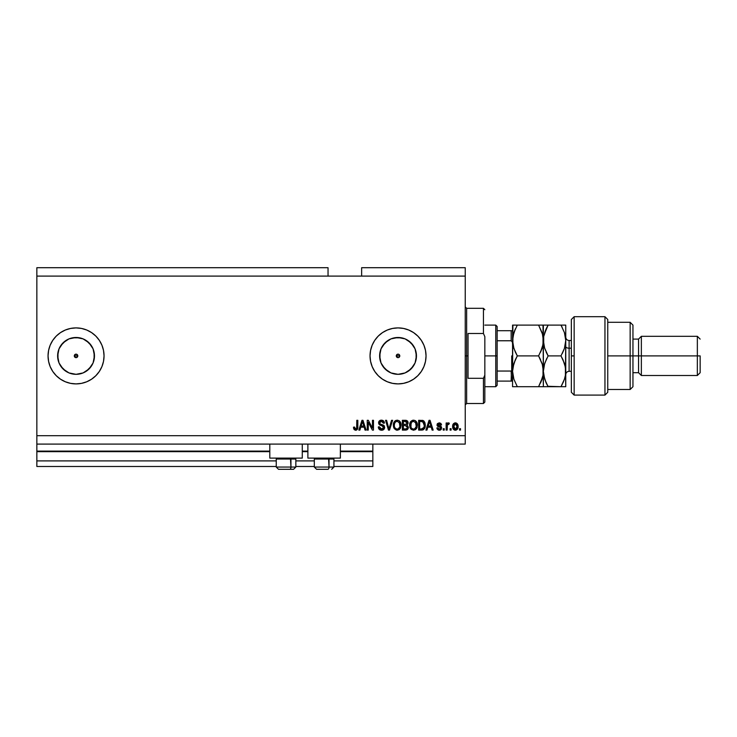 <?xml version="1.0" encoding="UTF-8"?>
<svg xmlns="http://www.w3.org/2000/svg" width="737" height="737" viewBox="0 0 737 737"><rect width="100%" height="100%" fill="white"/><g stroke="black" fill="none" stroke-linecap="round" stroke-linejoin="round"><path stroke-width="1.11" d="M372.839 466.493L333.925 466.493L372.839 466.493L372.839 460.901L333.925 460.901L372.839 460.901L372.839 451.661L340.365 451.661L372.839 451.661L372.839 466.493M314.321 466.493L295.841 466.493L314.321 466.493M276.246 466.493L36.85 466.493L276.246 466.493M314.321 460.901L295.841 460.901L314.321 460.901M276.246 460.901L36.85 460.901L36.85 466.493L36.85 460.901L276.246 460.901M307.882 451.661L302.281 451.661L307.882 451.661M269.806 451.661L36.85 451.661L36.85 460.901L36.85 451.099L269.806 451.099L36.85 451.099L36.85 451.661L269.806 451.661M372.839 451.099L372.839 451.661L372.839 451.099L340.365 451.099L372.839 451.099L372.839 444.098L372.839 451.099M307.882 451.099L302.281 451.099L307.882 451.099M36.85 444.098L36.85 451.099L36.85 444.098L465.24 444.098L36.85 444.098L36.85 435.696L465.24 435.696L465.24 276.099L328.039 276.099L328.039 267.706L36.85 267.706L328.039 267.706L328.039 276.099L36.85 276.099L465.24 276.099L465.24 267.706L361.637 267.706L465.24 267.706L465.24 435.696L36.85 435.696L36.85 444.098M396.801 354.663L396.285 355.897L396.801 357.141L398.035 357.648A1.75 1.75 0 0 1 396.285 355.897A1.75 1.75 0 0 1 398.035 354.147L396.801 354.663L396.285 355.897L396.801 357.141L398.035 357.648L396.423 356.57L396.423 355.225L398.035 354.147L396.801 354.663L398.035 354.147L399.279 354.663L399.786 355.897L399.279 357.141L398.035 357.648L396.801 357.141L396.285 355.897L396.801 354.663L396.423 355.234M74.815 354.663L74.299 355.897L74.815 357.141L76.049 357.648A1.75 1.75 0 0 1 74.299 355.897A1.75 1.75 0 0 1 76.049 354.147L74.815 354.663L74.299 355.897L74.815 357.141L76.049 357.648L74.428 356.57L74.815 354.663L76.722 354.285L77.8 355.897L76.722 357.519L75.377 357.519L74.428 356.57L74.815 354.663M72.456 373.972L76.049 374.322A18.425 18.425 0 0 1 57.624 355.897A18.425 18.425 0 0 1 76.049 337.482L83.097 338.882L89.076 342.871L93.074 348.85L94.474 355.897L93.074 362.954L89.076 368.924L83.097 372.922L76.049 374.322L69.002 372.922L63.023 368.924L59.024 362.954L57.624 355.897L59.024 348.85L63.023 342.871L69.002 338.882L76.049 337.482A18.425 18.425 0 0 1 94.474 355.897A18.425 18.425 0 0 1 76.049 374.322L79.642 373.972M394.442 373.972L398.035 374.322A18.425 18.425 0 0 1 379.619 355.897A18.425 18.425 0 0 1 398.035 337.482L405.092 338.882L411.071 342.871L415.06 348.85L416.46 355.897L415.06 362.954L411.071 368.924L405.092 372.922L398.035 374.322L390.988 372.922L385.009 368.924L381.02 362.954L379.619 355.897L381.02 348.85L385.009 342.871L390.988 338.882L398.035 337.482A18.425 18.425 0 0 1 416.46 355.897A18.425 18.425 0 0 1 398.035 374.322L401.637 373.972M374.774 371.476A27.997 27.997 0 0 0 398.017 383.903A27.997 27.997 0 0 1 370.038 355.897A27.997 27.997 0 0 1 398.035 327.901A27.997 27.997 0 0 0 374.774 340.328M370.573 350.462A27.997 27.997 0 0 0 370.038 355.879L370.582 350.434L372.176 345.183L374.755 340.347A27.997 27.997 0 0 0 372.185 345.165M372.157 345.211A27.997 27.997 0 0 0 370.582 350.416M370.038 355.925A27.997 27.997 0 0 0 370.573 361.342L370.038 355.897M370.582 361.388A27.997 27.997 0 0 0 372.157 366.593M372.185 366.639A27.997 27.997 0 0 0 374.746 371.439L372.176 366.611L370.582 361.36M70.605 383.369A27.997 27.997 0 0 0 76.031 383.903A27.997 27.997 0 0 1 48.052 355.897A27.997 27.997 0 0 1 76.049 327.901A27.997 27.997 0 0 0 70.605 328.435M48.587 350.453A27.997 27.997 0 0 0 48.052 355.879L48.587 350.434L50.18 345.183L52.769 340.347L56.252 336.1L60.489 332.617L65.335 330.029L70.586 328.435A27.997 27.997 0 0 0 52.778 340.328M52.76 340.356A27.997 27.997 0 0 0 50.19 345.165M50.171 345.211A27.997 27.997 0 0 0 48.596 350.416M48.052 355.916A27.997 27.997 0 0 0 50.171 366.593L48.587 361.36L48.052 355.897M50.19 366.639A27.997 27.997 0 0 0 52.76 371.439M52.778 371.466A27.997 27.997 0 0 0 70.568 383.36L65.335 381.766L60.489 379.177L56.252 375.695L52.769 371.457L50.18 366.611M269.806 458.101L269.806 444.098L269.806 458.101L302.281 458.101L302.281 444.098L302.281 458.101L269.806 458.101M340.365 458.101L340.365 444.098L340.365 458.101L307.882 458.101L340.365 458.101M307.882 444.098L307.882 458.101L307.882 444.098M36.85 267.706L36.85 435.696L36.85 267.706M374.755 340.347L378.238 336.1L382.485 332.617L387.321 330.029L392.572 328.435L398.035 327.901L403.498 328.435L408.749 330.029L413.595 332.617L417.833 336.1L421.315 340.347L423.904 345.183L425.498 350.434L426.041 355.897L425.498 361.36L423.904 366.611L421.315 371.457L417.833 375.695L413.595 379.177L408.749 381.766L403.498 383.36L398.035 383.903L392.572 383.36L387.321 381.766L382.485 379.177L378.238 375.695L374.755 371.457M70.586 328.435L76.049 327.901L81.512 328.435L86.763 330.029L91.6 332.617L95.847 336.1L99.329 340.347L101.918 345.183L103.512 350.434L104.046 355.897L103.512 361.36L101.918 366.611L99.329 371.457L95.847 375.695L91.6 379.177L86.763 381.766L81.512 383.36L76.049 383.903L70.586 383.36M368.26 430.095L368.26 422.301L368.26 430.095L367.238 430.095L367.238 420.302L368.325 420.302L372.461 428.114L372.461 420.302L373.475 420.302L373.475 430.095L372.388 430.095L368.26 422.301L372.388 430.095L373.475 430.095L373.475 420.302L372.461 420.302L372.461 428.114L368.325 420.302L367.238 420.302L367.238 430.095L368.26 430.095L367.238 430.095L367.238 420.302L368.325 420.302M381.591 430.224L381.591 430.224C383.461 430.168 384.493 429.22 384.677 427.368L383.774 429.487L381.591 430.224L379.205 429.312L378.33 427.248L379.334 426.787L380.006 428.455L381.444 429.072L382.853 428.814L383.627 427.764L383.157 426.29L379.758 425.009L378.754 423.867L378.671 422.043L379.822 420.551L381.996 420.21L383.885 421.315L384.419 423.102L383.406 423.222L382.862 421.813L381.444 421.315L380.145 421.684L379.601 423.149L380.255 424.125L383.802 425.415L384.677 427.368L383.166 425.028L379.905 423.876L379.583 422.881L381.444 421.315L383.406 423.222L384.419 423.102C384.281 421.242 383.277 420.265 381.407 420.173C379.666 420.237 378.717 421.131 378.569 422.854L383.655 427.405L381.674 429.081L379.334 426.787L378.311 426.916C378.431 428.998 379.527 430.095 381.591 430.224L381.259 430.215M392.609 420.302L389.523 430.095L388.463 430.095L385.534 420.302L386.584 420.302L388.943 428.952L391.55 420.302L392.609 420.302L391.55 420.302L388.943 428.952L386.584 420.302L385.534 420.302L388.463 430.095L389.523 430.095L388.463 430.095L385.534 420.302L386.584 420.302L388.943 428.952L391.55 420.302L392.609 420.302L389.523 430.095L392.609 420.302M399.187 429.634L396.368 430.132L394.323 428.685L393.383 426.216L393.77 422.66L394.986 420.965L397.215 420.173L399.343 420.891L400.67 422.716L401.094 425.212L400.569 427.93L399.205 429.625L397.215 430.224L400.099 428.731L401.094 425.212C401.168 422.356 399.878 420.68 397.215 420.173C394.507 420.698 393.208 422.412 393.328 425.332L394.323 428.685L397.215 430.224L394.323 428.685M416.387 428.731L413.503 430.224L411.172 429.33L409.855 427.092L409.8 423.526L410.749 421.49L412.609 420.274L414.811 420.422L416.746 422.255L417.382 425.212L416.856 427.93L415.493 429.625L413.503 430.224L416.387 428.731L417.382 425.212C417.455 422.356 416.165 420.68 413.512 420.173C410.795 420.698 409.505 422.412 409.625 425.332L410.61 428.685L413.503 430.224L410.61 428.685M451.108 428.694L451.108 430.095L450.095 430.095L450.095 428.694L451.108 428.694L450.095 428.694L450.095 430.095L451.108 430.095L450.095 430.095L450.095 428.694L451.108 428.694L451.108 430.095L451.108 428.694M455.54 430.224L455.374 430.224C457.327 429.837 458.239 428.584 458.11 426.465L457.557 428.989L456.028 430.15L454.139 429.911L452.933 428.437L452.859 424.834L454.729 422.918L457.106 423.535L458.11 426.465C458.193 424.411 457.281 423.204 455.374 422.845C453.439 423.213 452.527 424.448 452.638 426.539C452.536 428.621 453.448 429.846 455.374 430.224L455.208 430.224M354.073 429.533L355.612 430.224L354.073 429.533L353.493 427.174L354.515 427.045L355.179 428.971L356.671 428.344L356.8 420.302L357.823 420.302L357.666 428.519L357.132 429.616L355.612 430.224C357.279 429.892 358.016 428.805 357.823 426.953L357.823 420.302L356.8 420.302L356.671 428.344L355.658 429.081L354.515 427.045L353.493 427.174L354.073 429.533L355.391 430.215M426.972 430.095L427.828 427.174L426.972 430.095L425.912 430.095L429.045 420.302L430.03 420.302L433.163 430.095L432.103 430.095L431.246 427.174L427.828 427.174L431.246 427.174L432.103 430.095L433.163 430.095L430.03 420.302L429.045 420.302L425.912 430.095L426.972 430.095L425.912 430.095L429.045 420.302L430.03 420.302L433.163 430.095L432.103 430.095M439.28 430.224L441.693 427.93L440.21 430.095L438.368 430.086L437.207 429.081L436.857 427.939L437.87 427.81L439.068 429.192L440.579 428.575L440.44 427.451L437.796 426.41L437.032 425.323L437.354 423.664L439.243 422.845L440.855 423.36L441.564 424.88L440.551 425.009L439.059 423.867L438.082 425.074L441.067 426.373L441.693 427.93L437.999 424.733L439.28 423.858L440.551 425.009L441.564 424.88L439.243 422.845L436.986 424.88L440.671 428.105L439.353 429.21L437.87 427.81L436.857 427.939L439.049 430.215M444.236 428.694L444.236 430.095L443.223 430.095L443.223 428.694L444.236 428.694L443.223 428.694L443.223 430.095L444.236 430.095L443.223 430.095L443.223 428.694L444.236 428.694L444.236 430.095L444.236 428.694M448.253 422.854L449.33 423.222L448.372 422.845L449.33 423.222L448.944 424.245L447.35 424.945L447.166 430.095L446.143 430.095L446.143 422.974L447.166 422.974L447.166 424.107L448.142 422.872L449.33 423.222L448.944 424.245L447.497 424.576L447.166 426.401L447.35 424.945L448.944 424.245L449.33 423.222L448.372 422.845L447.166 424.107L447.166 422.974L446.143 422.974L446.143 430.095L447.166 430.095L446.143 430.095L446.143 422.974L447.166 422.974M460.524 428.694L460.524 430.095L459.51 430.095L459.51 428.694L460.524 428.694L459.51 428.694L459.51 430.095L460.524 430.095L459.51 430.095L459.51 428.694L460.524 428.694L460.524 430.095L460.524 428.694M421.767 430.095L421.546 430.095C424.208 429.699 425.452 428.05 425.277 425.148L424.871 427.746L423.591 429.579L418.653 430.095L418.653 420.302L423.6 420.79L424.825 422.43L425.277 425.148L422.974 420.477L418.653 420.302L418.653 430.095L421.546 430.095L418.653 430.095L418.653 420.302M405.387 430.095L405.387 430.095C407.275 430.086 408.261 429.127 408.344 427.22L407.1 429.754L402.365 430.095L402.365 420.302L407.321 420.901L408.077 423.066L406.999 424.816L408.344 427.22L406.999 424.816L408.095 422.762C407.948 421.131 407.054 420.311 405.405 420.302L402.365 420.302L402.365 430.095L405.387 430.095L402.365 430.095L402.365 420.302L405.405 420.302M359.905 430.095L360.752 427.174L359.905 430.095L358.836 430.095L361.968 420.302L362.963 420.302L366.096 430.095L365.036 430.095L364.179 427.174L360.752 427.174L364.179 427.174L365.036 430.095L366.096 430.095L362.963 420.302L361.968 420.302L358.836 430.095L359.905 430.095L358.836 430.095L361.968 420.302L362.963 420.302L366.096 430.095L365.036 430.095M465.24 444.098L465.24 435.696L465.24 444.098M361.637 267.706L361.637 276.099L361.637 267.706M398.708 354.285L399.786 355.897L399.279 357.141L398.035 357.648L398.708 357.519M353.493 427.174L354.534 427.377M354.617 428.022L354.829 428.63M355.658 429.081L356.671 428.344L356.8 427.027L356.671 428.344L355.658 429.081L356.607 428.501M356.8 420.302L357.823 420.302L357.804 427.515M357.749 428.077L357.298 429.413M357.132 429.616L356.404 430.095M356.174 430.168L355.612 430.224M353.52 427.792L353.603 428.4M429.22 422.716L429.542 421.315L430.915 426.023L428.16 426.023L429.081 423.176L428.16 426.023L430.915 426.023L429.542 421.315L429.22 422.716M436.949 428.39L437.207 429.081M436.857 427.939L437.87 427.81L438.008 428.363M439.012 429.183L439.832 429.155M439.353 429.21L440.671 428.105L439.482 427.064L440.662 427.93M438.626 426.787L437.649 426.308M441.564 424.88L440.551 425.009L440.321 424.328M439.519 423.876L438.847 423.895M439.28 423.858L437.999 424.733L439.464 425.737L438.441 425.387M438.027 424.521L439.464 425.737L438.322 425.323M440.689 426.161L441.223 426.52M441.316 429.266L440.717 429.855M440.634 429.901L439.759 430.196M448.944 424.245L447.995 424.162M448.114 424.125L447.267 425.304M447.405 424.761L447.166 430.095M455.042 430.205L454.407 430.04M453.623 429.514L453.218 429.017L453.623 429.514M452.748 427.801L452.647 426.861M455.706 422.863L456.212 422.983M457.806 424.586L458.082 425.82M457.548 429.008L457.161 429.496M456.258 430.076L455.696 430.205M454.572 424.107L453.651 426.53L455.346 423.858L457.087 426.53L457.023 425.636M456.839 428.114L457.087 426.53L455.402 429.21L456.028 429.054M453.771 427.672L453.67 426.981M456.443 424.355L454.849 423.959M457.023 425.645L456.885 425.074M456.931 425.212L456.553 424.475M456.756 424.798L455.991 424.005M456.037 429.045L456.931 427.838M454.213 428.621L455.402 429.21L453.67 426.087M422.209 420.33L423.139 420.541M423.609 420.79L424.116 421.251M424.825 422.421L425.249 424.429M425.267 424.798L425.267 425.59M425.009 427.313L425.212 426.262M422.872 429.92L423.489 429.643M422.854 429.929L422.365 430.04M424.254 424.88L424.18 426.272M422.375 428.86L423.867 427.524L421.426 428.952L422.716 428.768M419.675 428.952L419.675 421.444L422.78 421.638L419.675 421.444L419.675 428.952L421.426 428.952L419.675 428.952M423.72 422.541L421.398 421.444L422.78 421.638L424.254 425.433M410.214 428.022L409.855 427.092M409.661 424.401L409.8 423.526M417.087 423.075L416.856 422.485M417.105 427.285L416.764 428.114M416.055 421.26L415.207 420.615M413.706 421.324L411.633 422.098L412.821 421.398M415.76 422.614L415.281 422.025M411.67 422.052L410.638 425.341C410.481 423.084 411.439 421.739 413.512 421.315L415.944 422.964L416.368 425.175C416.479 427.368 415.521 428.667 413.494 429.081L414.793 428.741L416.248 426.493M416.018 427.276L414.793 428.741M412.84 428.998L413.494 429.081C411.522 428.694 410.573 427.451 410.638 425.341L410.97 427.276L411.071 422.909M416.239 426.53L415.539 422.301M416.341 425.857L415.852 422.789M416.193 423.711L415.944 422.964M410.97 427.267L411.67 428.317M411.697 428.344L411.283 427.856M405.921 420.32L407.312 420.891M407.662 421.315L408.049 422.255M408.095 422.762L407.248 424.641M408.307 427.819L408.169 428.372M407.93 428.916L407.119 429.745M407.819 423.941L408.031 423.37M407.285 427.718L406.391 428.833L407.285 427.718L407.008 426.133L405.258 425.516L407.331 427.23L405.258 425.516L403.388 425.516L405.258 425.516M405.958 421.5L403.388 421.444L403.388 424.374L406.188 424.282L407.073 422.927L406.188 424.282L403.388 424.374L403.388 421.444L405.055 421.444L407.073 422.927L406.75 421.896L405.497 421.453M405.184 424.374L406.87 423.766L406.944 422.209M403.388 428.952L403.388 425.516L403.388 428.952L406.391 428.833L403.388 428.952M393.917 428.022L393.558 427.082M394.802 421.122L395.88 420.422M399.758 421.26L398.929 420.615M400.219 421.84L400.79 423.047M400.799 423.075L400.569 422.485M401.094 425.212L400.09 428.731M397.418 421.324L395.889 421.665M399.472 422.614L398.984 422.015M394.525 423.655L394.35 425.341C394.194 423.084 395.152 421.739 397.225 421.315L399.647 422.964L400.071 425.175C400.191 427.368 399.233 428.667 397.206 429.081L398.505 428.741L399.961 426.493M399.73 427.276L398.505 428.741M396.552 428.998L397.206 429.081C395.235 428.694 394.286 427.451 394.35 425.341L394.378 424.65M394.783 422.909L394.406 424.3M395.382 422.052L394.553 423.545M399.951 426.53L399.251 422.301M400.044 425.857L399.565 422.789M399.905 423.711L399.647 422.964M394.682 427.267L394.995 427.856M380.283 430.012L379.822 429.8M379.795 429.782L378.827 428.823M378.578 428.326L378.376 427.589M378.311 426.916L379.398 427.248M379.315 420.947L378.763 421.776M380.32 420.33L380.854 420.21M381.702 420.182L383.166 420.634M384.207 421.942L383.59 420.965M383.885 421.324L384.364 422.513M384.401 422.808L383.351 422.845M381.103 421.334L382.549 421.573M379.592 422.706L379.905 423.876L383.498 425.203M379.601 423.149L380.642 424.291M379.583 422.881L379.905 423.876L379.583 422.881M380.974 424.392L381.462 424.53M384.088 425.691L384.456 426.253M384.622 427.967L384.17 429.035M382.761 430.067L382.181 430.187M382.208 421.426L382.862 421.813M380.965 425.479L382.015 425.783M372.461 420.302L373.475 420.302L373.475 430.095L372.388 430.095M362.153 422.716L362.466 421.315L363.848 426.023L361.093 426.023L362.014 423.176L361.093 426.023L363.848 426.023L362.733 422.329M362.466 421.315L362.272 422.255M429.662 421.822L429.542 421.315M457.032 427.405L457.087 426.751M423.499 428.188L424.051 426.944M424.116 426.649L424.208 426.041M423.904 422.927L423.535 422.273M423.204 421.905L422.614 421.573M411.633 422.098L411.209 422.642M413.162 429.063L413.835 429.063M416.368 425.175L416.313 424.328M395.345 422.098L394.921 422.642M396.875 429.063L397.547 429.063M400.071 425.175L400.025 424.328M81.494 328.435A27.997 27.997 0 0 0 76.068 327.901A27.997 27.997 0 0 1 104.046 355.897A27.997 27.997 0 0 1 76.049 383.903A27.997 27.997 0 0 0 81.494 383.369M81.531 383.36A27.997 27.997 0 0 0 99.32 371.466M99.338 371.448A27.997 27.997 0 0 0 101.909 366.63M101.927 366.593A27.997 27.997 0 0 0 104.046 355.916M104.046 355.888A27.997 27.997 0 0 0 101.927 345.202M101.909 345.165A27.997 27.997 0 0 0 99.338 340.356M99.32 340.337A27.997 27.997 0 0 0 81.531 328.444M91.6 379.177L95.847 375.695M398.063 383.903A27.997 27.997 0 0 0 426.041 355.907M426.041 355.888A27.997 27.997 0 0 0 398.063 327.901M398.035 327.901A27.997 27.997 0 0 1 426.041 355.897A27.997 27.997 0 0 1 398.035 383.903L392.572 383.36M421.315 371.457L423.904 366.611M421.315 340.347L417.833 336.1M408.27 371.218L413.356 366.132M416.11 359.49L416.11 352.304M413.356 345.662L408.27 340.586M401.637 337.832L394.442 337.832M387.8 340.586L382.724 345.662M379.97 352.304L379.97 359.49M382.724 366.132L387.8 371.218M399.657 356.57L399.279 357.141L399.786 355.897L399.279 354.663L398.035 354.147A1.75 1.75 0 0 1 399.786 355.897A1.75 1.75 0 0 1 398.035 357.648L399.279 357.141L399.786 355.897L399.279 354.663L398.035 354.147M397.372 357.519L396.423 356.57M86.284 371.218L91.37 366.132M94.115 359.49L94.115 352.304M91.37 345.662L86.284 340.586M79.642 337.832L72.456 337.832M65.814 340.586L60.729 345.662M57.983 352.304L57.983 359.49M60.729 366.132L65.814 371.218M77.284 357.141L77.8 355.897L77.284 354.663L76.049 354.147A1.75 1.75 0 0 1 77.8 355.897A1.75 1.75 0 0 1 76.049 357.648L77.284 357.141L76.049 357.648L77.284 357.141L77.8 355.897L77.284 354.663L76.049 354.147L77.284 354.663L77.661 356.57M278.522 469.294L289.825 469.294A2.239 1.124 -90 0 0 290.94 467.055L290.47 458.101L290.94 459.05L276.246 459.05L290.94 459.05L290.94 467.055L276.292 467.055M277.195 458.101L276.246 459.05L276.246 467.055L278.485 469.294L276.246 467.055L295.841 467.055L293.602 469.294L289.825 469.294L293.566 469.294M293.602 469.294L295.841 467.055L295.841 459.05L290.94 459.05L295.841 459.05L294.892 458.101M278.881 469.294L289.825 469.294A2.239 1.124 90 0 0 290.94 467.055L295.795 467.055M316.606 469.294L327.901 469.294A2.239 1.124 -90 0 0 329.024 467.055L328.545 458.101L329.024 459.05L314.321 459.05L329.024 459.05L329.024 467.055L314.377 467.055M315.27 458.101L314.321 459.05L314.321 467.055L316.56 469.294L314.321 467.055L333.925 467.055L333.925 459.05L329.024 459.05L333.925 459.05L332.967 458.101M316.965 469.294L327.901 469.294A2.239 1.124 90 0 0 329.024 467.055L333.87 467.055M465.24 306.905L466.641 308.306L466.641 355.897L468.041 355.897L468.041 333.502L483.435 333.502L484.835 336.652L484.835 375.142L483.435 378.302L483.435 403.498L483.435 378.302L468.041 378.302L468.041 355.897L466.641 355.897L466.641 308.306L466.641 355.897L465.24 355.897L466.641 355.897L466.641 403.498L465.24 404.899M399.786 355.897L396.285 355.897L399.786 355.897M483.435 333.502L483.435 308.306L483.435 333.502L484.835 336.652L484.835 402.098L484.835 375.142L483.435 378.302L468.041 378.302L468.041 333.502L483.435 333.502M466.641 355.897L466.641 403.498L466.641 355.897M511.414 370.997L511.156 381.103L497.153 381.103L497.153 355.897L495.752 355.897L495.752 386.704L495.752 355.897L484.835 355.897L495.752 355.897L495.752 325.1L495.752 355.897L497.153 355.897L497.153 385.304L497.153 381.103L512.501 381.103M77.8 355.897L74.299 355.897L77.8 355.897M497.153 340.761L497.153 355.897L497.153 326.5L497.153 340.761L511.156 340.761L512.307 341.968L512.556 343.7L512.307 341.968L511.156 340.761L511.156 330.701L497.153 330.701L512.547 330.701L511.156 330.701L511.156 340.761L497.153 340.761M511.579 381.103L511.156 371.043L512.307 369.836L512.556 368.104L511.994 370.49M511.156 371.043L497.153 371.043L511.156 371.043M511.718 370.812L511.718 355.897L511.718 370.812M574.151 355.897L574.151 316.698L574.151 395.096L574.151 355.897L571.35 355.897L574.151 355.897M571.35 319.526L571.35 392.296L574.151 395.096L604.957 395.096L607.749 392.296L607.749 319.499L604.957 316.698L604.957 395.096L604.957 316.698L574.151 316.698L571.35 319.499L571.35 392.277M607.749 319.655L607.749 355.897L632.954 355.897L632.954 325.1L632.954 355.897L638.555 355.897L638.555 372.701L638.555 355.897L641.356 355.897L641.356 336.302L641.356 355.897L697.349 355.897L697.349 375.502L697.349 355.897L700.15 355.897L700.15 372.701L700.15 355.897L641.356 355.897L641.356 375.502L641.356 355.897L632.954 355.897L632.954 386.704L632.954 355.897L630.153 355.897L630.153 389.495L630.153 355.897L607.749 355.897L607.749 392.204M630.153 355.897L630.153 322.299L630.153 355.897M638.555 355.897L638.555 339.103L638.555 355.897M697.349 355.897L697.349 336.302L697.349 355.897M569.111 340.586L569.111 348.205A3.363 1.677 0 0 1 565.758 346.519A3.363 1.677 180 0 0 569.111 348.205L569.111 371.301L571.35 371.301M571.35 348.205L569.111 348.205L571.35 348.205M516.075 386.704L517.319 386.704L513.901 379.26L512.556 371.301L513.882 363.396L517.319 355.897L538.59 355.897L542.017 363.341L543.003 367.256L543.012 375.28L542.027 379.205L538.59 386.704L517.319 386.704L513.901 379.26L512.556 371.301L512.556 386.704L543.003 386.704M513.901 386.704L515.403 386.704L512.556 386.704L512.556 371.301L512.897 367.302L515.403 359.573L513.321 365.331M540.728 386.704L538.59 386.704L542.598 377.261M542.303 364.281L543.353 371.301L543.353 386.704L543.012 367.312L543.012 375.28L540.507 383.019L542.027 379.223M542.368 333.704L543.353 340.503L543.012 344.492L542.027 348.426L538.59 355.897L540.507 359.564L538.59 355.897L517.319 355.897L513.882 363.378M513.542 347.302L512.556 340.503L512.897 344.501L512.897 336.514L515.412 328.757L513.892 332.553L517.319 325.1L512.556 325.1L512.556 340.503L513.892 332.571L517.319 325.1L538.59 325.1L513.892 325.1M515.32 352.046L517.319 355.897L515.403 359.573L517.319 355.897L513.882 348.426L512.556 340.503L512.556 371.301L512.897 325.1M542.625 346.326L543.353 340.503L543.353 325.1L538.59 325.1L542.027 332.58L543.003 336.487L543.012 344.492L540.497 352.24L542.017 348.454L538.59 355.897L542.358 364.465M542.404 347.182L543.003 344.52M543.003 325.1L543.353 371.301L543.353 340.503L543.703 344.501L543.703 336.477L546.891 327.357M513.284 334.681L513.505 333.833M539.834 325.1L542.017 325.1L538.59 325.1L542.515 334.239M540.507 386.704L542.017 386.704M517.319 325.1L516.748 326.123M513.385 346.731L515.403 352.231M512.897 386.704L513.882 386.704M544.68 348.417L543.353 340.503L544.68 348.417L548.116 355.897L544.459 347.707M546.854 358.228L544.219 364.926M546.872 386.704L543.353 386.704L548.116 386.704L544.698 379.26L543.353 371.301L544.68 363.396L548.116 355.897L560.986 355.897L564.413 363.341L565.399 367.256L565.758 386.704L565.758 340.503L565.408 375.28L564.431 379.205L560.986 386.704L565.408 386.704M547.886 386.289L560.986 386.704L562.294 384.29M546.043 382.687L543.703 375.345L543.353 371.301L544.127 377.316M544.044 334.838L548.116 325.1L543.703 325.1M544.698 332.544L546.2 328.766L544.698 332.544M546.79 327.56L546.393 328.37M545.979 325.1L544.698 325.1M562.23 325.1L565.758 325.1L565.758 340.503L565.758 325.1L560.986 325.1L564.422 332.58L565.758 340.503L564.422 348.426L560.986 355.897L564.422 348.444L562.322 353.447M564.993 365.322L565.758 371.301L565.408 367.266L565.408 375.28L564.431 379.205L560.986 386.704L564.422 379.223L565.408 375.299L564.864 377.768M565.058 346.206L565.758 340.503L565.408 336.496L565.758 340.503L564.422 332.58L560.986 325.1L548.116 325.1L546.2 328.766M563.068 359.923L565.408 367.275M562.156 327.237L560.986 325.1L546.2 325.1M564.431 332.59L564.579 333.069M564.993 346.454L565.399 344.538M544.109 334.543L543.703 336.459M544.68 363.396L543.353 371.301L543.703 375.326M546.006 382.614L548.116 386.704L543.703 386.704M562.911 383.028L564.422 379.223M548.116 386.704L564.413 386.704M565.758 340.503L564.422 348.426L560.986 355.897L562.902 359.564M543.353 340.503L543.703 336.477M560.986 355.897L548.116 355.897L546.2 352.231M565.399 325.1L560.986 325.1M565.758 337.141C565.952 339.177 567.075 340.301 569.111 340.503L569.111 371.218M333.925 467.055L331.678 469.294L333.925 467.055M484.835 402.098L483.435 403.498L466.641 403.498M466.641 308.306L483.435 308.306L484.835 309.706M497.153 385.304L495.752 386.704L484.835 386.704M484.835 325.1L495.752 325.1L497.153 326.5M607.749 389.495L630.153 389.495L632.954 386.704M700.15 372.701L697.349 375.502L641.356 375.502L638.555 372.701L632.954 372.701M607.749 322.299L630.153 322.299L632.954 325.1M632.954 339.103L638.555 339.103L641.356 336.302L697.349 336.302L700.15 339.103M569.111 340.503L571.35 340.503M569.111 371.301C567.075 371.503 565.952 372.618 565.758 374.663"/></g></svg>
